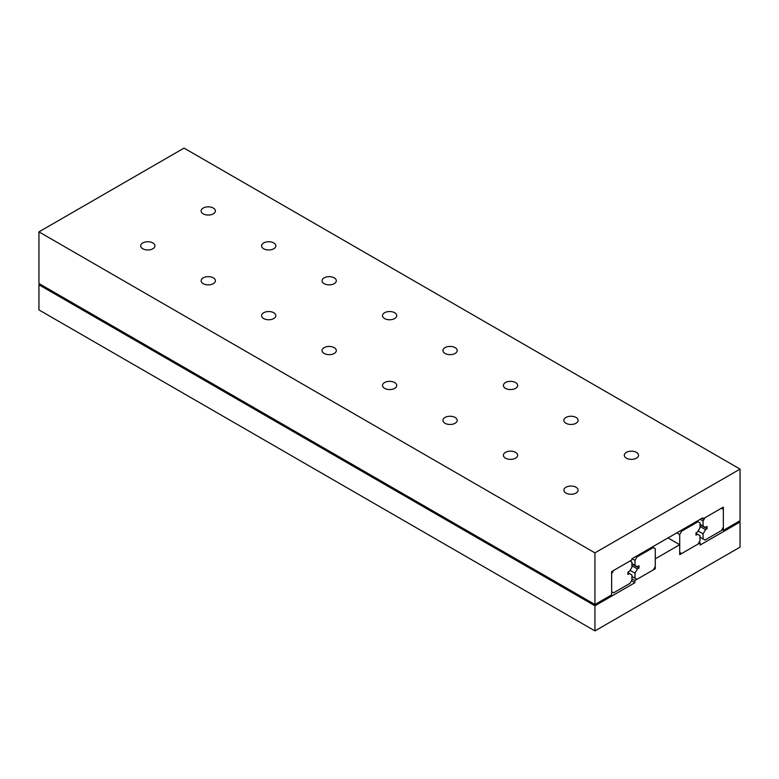 <?xml version="1.0" encoding="UTF-8"?>
<svg xmlns="http://www.w3.org/2000/svg" width="779" height="779" viewBox="0 0 779 779"><rect width="100%" height="100%" fill="white"/><g stroke="black" fill="none" stroke-linecap="round" stroke-linejoin="round"><path stroke-width="1.17" d="M203.231 213.855A7.128 4.109 180 0 1 201.138 210.943A7.128 4.109 180 0 1 205.539 207.146A7.128 4.109 180 0 1 213.3 208.042A7.128 4.109 180 0 1 215.393 210.943A7.128 4.109 180 0 1 210.992 214.751A7.128 4.109 180 0 1 203.231 213.855M565.944 493.068A7.128 4.109 180 0 1 563.86 490.166A7.128 4.109 180 0 1 568.251 486.359A7.128 4.109 180 0 1 576.022 487.255A7.128 4.109 180 0 1 578.106 490.166A7.128 4.109 180 0 1 573.704 493.964A7.128 4.109 180 0 1 565.944 493.068M142.771 248.754A7.128 4.109 180 0 1 140.687 245.852A7.128 4.109 180 0 1 145.089 242.045A7.128 4.109 180 0 1 152.85 242.941A7.128 4.109 180 0 1 154.933 245.852A7.128 4.109 180 0 1 150.542 249.65A7.128 4.109 180 0 1 142.771 248.754M263.682 248.754A7.128 4.109 180 0 1 261.598 245.852A7.128 4.109 180 0 1 265.99 242.045A7.128 4.109 180 0 1 273.76 242.941A7.128 4.109 180 0 1 275.844 245.852A7.128 4.109 180 0 1 271.443 249.65A7.128 4.109 180 0 1 263.682 248.754M203.231 283.663A7.128 4.109 180 0 1 201.138 280.752A7.128 4.109 180 0 1 205.539 276.954A7.128 4.109 180 0 1 213.3 277.84A7.128 4.109 180 0 1 215.393 280.752A7.128 4.109 180 0 1 210.992 284.549A7.128 4.109 180 0 1 203.231 283.663M324.132 283.663A7.128 4.109 180 0 1 322.048 280.752A7.128 4.109 180 0 1 326.44 276.954A7.128 4.109 180 0 1 334.21 277.84A7.128 4.109 180 0 1 336.294 280.752A7.128 4.109 180 0 1 331.893 284.549A7.128 4.109 180 0 1 324.132 283.663M263.682 318.562A7.128 4.109 180 0 1 261.598 315.651A7.128 4.109 180 0 1 265.99 311.853A7.128 4.109 180 0 1 273.76 312.739A7.128 4.109 180 0 1 275.844 315.651A7.128 4.109 180 0 1 271.443 319.448A7.128 4.109 180 0 1 263.682 318.562M384.583 318.562A7.128 4.109 180 0 1 382.499 315.651A7.128 4.109 180 0 1 386.9 311.853A7.128 4.109 180 0 1 394.661 312.739A7.128 4.109 180 0 1 396.745 315.651A7.128 4.109 180 0 1 392.353 319.448A7.128 4.109 180 0 1 384.583 318.562M324.132 353.462A7.128 4.109 180 0 1 322.048 350.55A7.128 4.109 180 0 1 326.44 346.752A7.128 4.109 180 0 1 334.21 347.648A7.128 4.109 180 0 1 336.294 350.55A7.128 4.109 180 0 1 331.893 354.357A7.128 4.109 180 0 1 324.132 353.462M445.033 353.462A7.128 4.109 180 0 1 442.949 350.55A7.128 4.109 180 0 1 447.35 346.752A7.128 4.109 180 0 1 455.111 347.648A7.128 4.109 180 0 1 457.195 350.55A7.128 4.109 180 0 1 452.803 354.357A7.128 4.109 180 0 1 445.033 353.462M384.583 388.361A7.128 4.109 180 0 1 382.499 385.459A7.128 4.109 180 0 1 386.9 381.652A7.128 4.109 180 0 1 394.661 382.547A7.128 4.109 180 0 1 396.745 385.459A7.128 4.109 180 0 1 392.353 389.257A7.128 4.109 180 0 1 384.583 388.361M505.493 388.361A7.128 4.109 180 0 1 503.4 385.459A7.128 4.109 180 0 1 507.801 381.652A7.128 4.109 180 0 1 515.562 382.547A7.128 4.109 180 0 1 517.655 385.459A7.128 4.109 180 0 1 513.254 389.257A7.128 4.109 180 0 1 505.493 388.361M445.033 423.27A7.128 4.109 180 0 1 442.949 420.358A7.128 4.109 180 0 1 447.35 416.561A7.128 4.109 180 0 1 455.111 417.447A7.128 4.109 180 0 1 457.195 420.358A7.128 4.109 180 0 1 452.803 424.156A7.128 4.109 180 0 1 445.033 423.27M565.944 423.27A7.128 4.109 180 0 1 563.86 420.358A7.128 4.109 180 0 1 568.251 416.561A7.128 4.109 180 0 1 576.022 417.447A7.128 4.109 180 0 1 578.106 420.358A7.128 4.109 180 0 1 573.704 424.156A7.128 4.109 180 0 1 565.944 423.27M505.493 458.169A7.128 4.109 180 0 1 503.4 455.257A7.128 4.109 180 0 1 507.801 451.46A7.128 4.109 180 0 1 515.562 452.356A7.128 4.109 180 0 1 517.655 455.257A7.128 4.109 180 0 1 513.254 459.055A7.128 4.109 180 0 1 505.493 458.169M626.394 458.169A7.128 4.109 180 0 1 624.31 455.257A7.128 4.109 180 0 1 628.702 451.46A7.128 4.109 180 0 1 636.472 452.356A7.128 4.109 180 0 1 638.556 455.257A7.128 4.109 180 0 1 634.155 459.055A7.128 4.109 180 0 1 626.394 458.169M702.775 517.85L631.847 558.806L631.847 559.935L611.651 571.601L611.651 594.864L594.942 604.514L594.942 552.876L740.05 469.094L740.05 520.732L723.34 530.382L723.34 507.119L702.775 518.989L702.775 517.85M721.977 529.603L723.34 530.382M701.791 518.415L702.775 518.989M740.05 469.094L184.058 148.098L38.95 231.869L38.95 283.517L594.942 604.514M38.95 231.869L594.942 552.876M594.942 630.902L594.942 605.789L634.856 582.75L634.856 580.55L655.266 568.758L655.266 558.835L679.716 544.716L679.716 554.648L700.136 542.856L700.136 545.057L740.05 522.018L740.05 547.131L594.942 630.902L38.95 309.906L38.95 284.793L594.942 605.789M631.477 580.793L634.856 582.75M40.06 284.16L38.95 284.793M631.925 578.855L634.856 580.55M654.311 568.212L655.266 568.758M667.983 537.938L679.716 544.716M699.104 542.262L700.136 542.856M738.94 521.375L740.05 522.018M703.067 533.897L705.521 529.642L707.059 528.756L707.059 526.458L705.375 527.422L703.067 526.088L703.067 521.034L704.985 517.714L721.422 508.229L723.34 509.33L723.34 527.247L721.422 530.567L704.985 540.061L703.067 538.951L703.067 533.897L698.15 531.054M699.99 524.316L703.067 526.088M700.165 519.359L703.067 521.034M699.99 537.179L703.067 538.951M699.99 526.448L705.521 529.642M699.99 524.676L707.059 528.756M699.99 540.723L698.072 544.054L681.644 553.538L679.716 552.428L679.716 534.521L681.644 531.19L698.072 521.706L699.99 522.816L699.99 527.87L697.682 531.862L695.998 532.836L695.998 535.134L697.536 534.248L699.99 535.67L699.99 540.723M695.998 533.362L697.536 534.248M676.815 532.836L679.716 534.521M680.661 530.626L681.644 531.19M697.088 521.132L698.072 521.706M634.992 573.198L637.456 568.943L638.984 568.057L638.984 565.749L637.3 566.722L634.992 565.388L634.992 560.335L636.92 557.014L653.347 547.52L655.266 548.63L655.266 566.547L653.347 569.868L636.92 579.362L634.992 578.252L634.992 573.198L630.084 570.355M631.925 563.616L634.992 565.388M632.09 558.66L634.992 560.335M635.937 556.449L636.92 557.014M652.364 546.955L653.347 547.52M631.925 576.479L634.992 578.252M631.925 565.749L637.456 568.943M631.925 563.977L638.984 568.057M631.925 580.024L630.007 583.344L613.57 592.838L611.651 591.728L611.651 573.821L613.57 570.491L630.007 561.007L631.925 562.107L631.925 567.17L629.617 571.163L627.932 572.137L627.932 574.435L629.471 573.548L631.925 574.97L631.925 580.024M627.932 572.662L629.471 573.548"/></g></svg>
